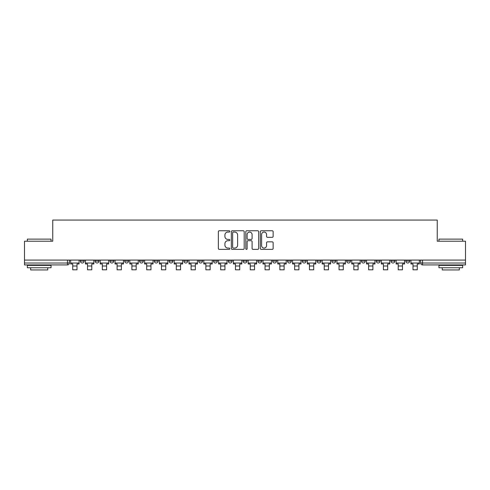 <?xml version="1.0" encoding="UTF-8"?>
<svg xmlns="http://www.w3.org/2000/svg" width="490" height="490" viewBox="0 0 490 490"><rect width="100%" height="100%" fill="white"/><g stroke="black" fill="none" stroke-linecap="round" stroke-linejoin="round"><path stroke-width="0.73" d="M229.828 231.409A0.649 0.649 0 0 0 229.173 230.759L219.281 230.759A0.931 0.931 0 0 0 218.35 231.69L218.35 248.448A0.931 0.931 0 0 0 219.281 249.379L229.173 249.379A0.649 0.649 0 0 0 229.828 248.724A0.649 0.649 0 0 0 229.173 248.075L227.893 248.075A2.977 2.977 0 0 1 224.916 245.098L224.916 243.702A2.977 2.977 0 0 1 227.893 240.719L229.173 240.719A0.649 0.649 0 0 0 229.828 240.069A0.649 0.649 0 0 0 229.173 239.414L227.893 239.414A2.977 2.977 0 0 1 224.916 236.437L224.916 235.041A2.977 2.977 0 0 1 227.893 232.064L229.173 232.064A0.649 0.649 0 0 0 229.828 231.409M376.259 261.121L376.259 260.08L376.259 261.121A1.899 1.899 0 0 0 378.151 263.02A1.899 1.899 0 0 1 376.259 261.121L380.05 261.121A1.899 1.899 0 0 1 378.151 263.02A1.899 1.899 0 0 0 380.05 261.121L380.05 260.08L380.05 261.121M243.101 260.08L243.101 261.121L246.899 261.121A1.899 1.899 0 0 1 245 263.02A1.899 1.899 0 0 1 243.101 261.121L243.101 260.08M198.72 260.08L198.72 261.121L202.511 261.121A1.899 1.899 0 0 1 200.618 263.02A1.899 1.899 0 0 1 198.72 261.121L198.72 260.08M169.13 260.08L169.13 261.121L172.921 261.121A1.899 1.899 0 0 1 171.028 263.02A1.899 1.899 0 0 1 169.13 261.121L169.13 260.08M154.332 260.08L154.332 261.121L158.129 261.121A1.899 1.899 0 0 1 156.23 263.02A1.899 1.899 0 0 1 154.332 261.121L154.332 260.08M124.742 260.08L124.742 261.121L128.539 261.121A1.899 1.899 0 0 1 126.641 263.02A1.899 1.899 0 0 1 124.742 261.121L124.742 260.08M272.207 237.319A0.931 0.931 0 0 0 273.138 236.388L273.138 231.69A0.931 0.931 0 0 0 272.207 230.759L261.219 230.759A0.931 0.931 0 0 0 260.288 231.69L260.288 248.448A0.931 0.931 0 0 0 261.219 249.379L272.207 249.379A0.931 0.931 0 0 0 273.138 248.448L273.138 242.771A0.931 0.931 0 0 0 272.207 241.84L267.503 241.84A0.931 0.931 0 0 0 266.572 242.771L266.572 245.582A2.493 2.493 0 0 1 264.086 248.075A2.493 2.493 0 0 1 261.593 245.582L261.593 234.551A2.493 2.493 0 0 1 264.086 232.064A2.493 2.493 0 0 1 266.572 234.551L266.572 236.388A0.931 0.931 0 0 0 267.503 237.319L272.207 237.319M24.5 260.08L24.5 241.209L52.761 241.209L52.761 220.059L437.239 220.059L437.239 241.209L465.5 241.209L465.5 260.08L24.5 260.08L24.5 263.02L69.359 263.02L69.359 260.08L69.359 263.02A1.899 1.899 0 0 1 67.461 264.918L24.5 264.918L24.5 263.02M244.185 231.69A0.931 0.931 0 0 0 243.254 230.759L232.272 230.759A0.931 0.931 0 0 0 231.341 231.69L231.341 248.448A0.931 0.931 0 0 0 232.272 249.379L243.254 249.379A0.931 0.931 0 0 0 244.185 248.448L244.185 231.69M246.746 230.759L257.728 230.759A0.931 0.931 0 0 1 258.659 231.69L258.659 248.448A0.931 0.931 0 0 1 257.728 249.379L253.03 249.379A0.931 0.931 0 0 1 252.099 248.448L252.099 241.65A0.931 0.931 0 0 0 251.168 240.719L248.05 240.719A0.931 0.931 0 0 0 247.119 241.65L247.119 248.724A0.649 0.649 0 0 1 246.464 249.379A0.649 0.649 0 0 1 245.815 248.724L245.815 231.69A0.931 0.931 0 0 1 246.746 230.759M420.641 260.08L420.641 263.02L465.5 263.02L465.5 264.918L422.539 264.918A1.899 1.899 0 0 1 420.641 263.02L420.641 260.08M465.5 260.08L465.5 263.02M409.64 260.08L409.64 261.121A1.899 1.899 0 0 1 407.741 263.02A1.899 1.899 0 0 1 405.849 261.121L409.64 261.121M405.849 260.08L405.849 261.121M391.051 260.08L391.051 261.121L394.848 261.121L394.848 260.08L394.848 261.121A1.899 1.899 0 0 1 392.949 263.02A1.899 1.899 0 0 1 391.051 261.121A1.899 1.899 0 0 0 392.949 263.02M361.461 260.08L361.461 261.121L365.258 261.121L365.258 260.08L365.258 261.121A1.899 1.899 0 0 1 363.36 263.02A1.899 1.899 0 0 1 361.461 261.121A1.899 1.899 0 0 0 363.36 263.02M350.46 261.121L350.46 260.08L350.46 261.121A1.899 1.899 0 0 1 348.562 263.02A1.899 1.899 0 0 1 346.669 261.121L350.46 261.121A1.899 1.899 0 0 1 348.562 263.02M346.669 260.08L346.669 261.121M335.668 260.08L335.668 261.121A1.899 1.899 0 0 1 333.77 263.02A1.899 1.899 0 0 1 331.871 261.121L335.668 261.121A1.899 1.899 0 0 1 333.77 263.02M331.871 260.08L331.871 261.121M320.87 260.08L320.87 261.121A1.899 1.899 0 0 1 318.972 263.02A1.899 1.899 0 0 1 317.079 261.121L320.87 261.121M317.079 260.08L317.079 261.121M306.079 260.08L306.079 261.121A1.899 1.899 0 0 1 304.18 263.02A1.899 1.899 0 0 1 302.281 261.121L306.079 261.121M302.281 260.08L302.281 261.121M291.281 260.08L291.281 261.121A1.899 1.899 0 0 1 289.382 263.02A1.899 1.899 0 0 1 287.489 261.121L291.281 261.121M287.489 260.08L287.489 261.121M276.489 260.08L276.489 261.121A1.899 1.899 0 0 1 274.59 263.02A1.899 1.899 0 0 1 272.691 261.121A1.899 1.899 0 0 0 274.59 263.02M272.691 260.08L272.691 261.121L276.489 261.121M261.691 260.08L261.691 261.121A1.899 1.899 0 0 1 259.792 263.02A1.899 1.899 0 0 1 257.899 261.121A1.899 1.899 0 0 0 259.792 263.02M257.899 260.08L257.899 261.121L261.691 261.121M246.899 260.08L246.899 261.121A1.899 1.899 0 0 1 245 263.02M232.101 260.08L232.101 261.121A1.899 1.899 0 0 1 230.208 263.02A1.899 1.899 0 0 1 228.309 261.121L232.101 261.121M228.309 260.08L228.309 261.121M217.309 260.08L217.309 261.121A1.899 1.899 0 0 1 215.41 263.02A1.899 1.899 0 0 1 213.511 261.121L217.309 261.121L217.309 260.08M213.511 260.08L213.511 261.121M202.511 260.08L202.511 261.121M187.719 260.08L187.719 261.121A1.899 1.899 0 0 1 185.82 263.02A1.899 1.899 0 0 1 183.922 261.121L187.719 261.121L187.719 260.08M183.922 260.08L183.922 261.121M172.921 260.08L172.921 261.121L172.921 260.08M158.129 261.121L158.129 260.08L158.129 261.121A1.899 1.899 0 0 1 156.23 263.02M143.331 260.08L143.331 261.121A1.899 1.899 0 0 1 141.439 263.02A1.899 1.899 0 0 1 139.54 261.121A1.899 1.899 0 0 0 141.439 263.02A1.899 1.899 0 0 0 143.331 261.121L143.331 260.08M139.54 260.08L139.54 261.121L143.331 261.121M128.539 260.08L128.539 261.121M113.741 260.08L113.741 261.121A1.899 1.899 0 0 1 111.849 263.02A1.899 1.899 0 0 1 109.95 261.121A1.899 1.899 0 0 0 111.849 263.02A1.899 1.899 0 0 0 113.741 261.121L109.95 261.121L109.95 260.08M95.152 260.08L95.152 261.121L98.949 261.121L98.949 260.08L98.949 261.121A1.899 1.899 0 0 1 97.051 263.02A1.899 1.899 0 0 1 95.152 261.121A1.899 1.899 0 0 0 97.051 263.02M80.36 260.08L80.36 261.121L84.151 261.121L84.151 260.08L84.151 261.121A1.899 1.899 0 0 1 82.259 263.02A1.899 1.899 0 0 1 80.36 261.121A1.899 1.899 0 0 0 82.259 263.02M67.461 260.08L67.461 264.918A1.899 1.899 0 0 0 69.359 263.02M233.295 232.064A0.649 0.649 0 0 0 232.64 232.713L232.64 247.425A0.649 0.649 0 0 0 233.295 248.075L234.643 248.075A2.977 2.977 0 0 0 237.626 245.098L237.626 235.041A2.977 2.977 0 0 0 234.643 232.064L233.295 232.064M252.099 234.6A2.493 2.493 0 0 0 249.606 232.107A2.493 2.493 0 0 0 247.119 234.6L247.119 238.483A0.931 0.931 0 0 0 248.05 239.414L251.168 239.414A0.931 0.931 0 0 0 252.099 238.483L252.099 234.6M70.64 263.02L79.08 263.02L79.08 263.969L76.991 263.969L76.991 269.8L72.728 269.8L72.728 263.969L70.64 263.969L70.64 260.08M79.08 263.02L79.08 260.08M85.431 263.02L93.872 263.02L93.872 263.969L91.789 263.969L91.789 269.8L87.52 269.8L87.52 263.969L85.431 263.969L85.431 260.08M93.872 263.02L93.872 260.08M100.23 263.02L108.67 263.02L108.67 263.969L106.581 263.969L106.581 269.8L102.318 269.8L102.318 263.969L100.23 263.969L100.23 260.08M108.67 263.02L108.67 260.08M115.021 263.02L123.462 263.02L123.462 263.969L121.379 263.969L121.379 269.8L117.11 269.8L117.11 263.969L115.021 263.969L115.021 260.08M123.462 263.02L123.462 260.08M129.819 263.02L138.26 263.02L138.26 263.969L136.171 263.969L136.171 269.8L131.902 269.8L131.902 263.969L129.819 263.969L129.819 260.08M138.26 263.02L138.26 260.08M144.611 263.02L153.052 263.02L153.052 263.969L150.969 263.969L150.969 269.8L146.7 269.8L146.7 263.969L144.611 263.969L144.611 260.08M153.052 263.02L153.052 260.08M27.348 239.12L51.052 239.12L27.348 239.12L27.348 241.209M51.052 267.761L27.348 267.761L27.348 265.39L51.052 265.39L51.052 267.761M47.738 267.761L47.738 269.941L30.662 269.941L30.662 267.761M438.948 239.12L462.652 239.12L438.948 239.12L438.948 241.209M462.652 267.761L438.948 267.761L438.948 265.39L462.652 265.39L462.652 267.761M459.338 267.761L459.338 269.941L442.262 269.941L442.262 267.761M159.409 263.02L167.85 263.02L167.85 263.969L165.761 263.969L165.761 269.8L161.492 269.8L161.492 263.969L159.409 263.969L159.409 260.08M167.85 263.02L167.85 260.08M174.201 263.02L182.641 263.02L182.641 263.969L180.559 263.969L180.559 269.8L176.29 269.8L176.29 263.969L174.201 263.969L174.201 260.08M182.641 263.02L182.641 260.08M188.999 263.02L197.439 263.02L197.439 263.969L195.351 263.969L195.351 269.8L191.082 269.8L191.082 263.969L188.999 263.969L188.999 260.08M197.439 263.02L197.439 260.08M203.791 263.02L212.231 263.02L212.231 263.969L210.149 263.969L210.149 269.8L205.88 269.8L205.88 263.969L203.791 263.969L203.791 260.08M212.231 263.02L212.231 260.08M218.589 263.02L227.029 263.02L227.029 263.969L224.941 263.969L224.941 269.8L220.672 269.8L220.672 263.969L218.589 263.969L218.589 260.08M227.029 263.02L227.029 260.08M233.381 263.02L241.821 263.02L241.821 263.969L239.739 263.969L239.739 269.8L235.47 269.8L235.47 263.969L233.381 263.969L233.381 260.08M241.821 263.02L241.821 260.08M248.179 263.02L256.619 263.02L256.619 263.969L254.531 263.969L254.531 269.8L250.261 269.8L250.261 263.969L248.179 263.969L248.179 260.08M256.619 263.02L256.619 260.08M262.971 263.02L271.411 263.02L271.411 263.969L269.329 263.969L269.329 269.8L265.059 269.8L265.059 263.969L262.971 263.969L262.971 260.08M271.411 263.02L271.411 260.08M277.769 263.02L286.209 263.02L286.209 263.969L284.12 263.969L284.12 269.8L279.851 269.8L279.851 263.969L277.769 263.969L277.769 260.08M286.209 263.02L286.209 260.08M292.561 263.02L301.001 263.02L301.001 263.969L298.918 263.969L298.918 269.8L294.649 269.8L294.649 263.969L292.561 263.969L292.561 260.08M301.001 263.02L301.001 260.08M307.359 263.02L315.799 263.02L315.799 263.969L313.71 263.969L313.71 269.8L309.441 269.8L309.441 263.969L307.359 263.969L307.359 260.08M315.799 263.02L315.799 260.08M322.151 263.02L330.591 263.02L330.591 263.969L328.508 263.969L328.508 269.8L324.239 269.8L324.239 263.969L322.151 263.969L322.151 260.08M330.591 263.02L330.591 260.08M336.949 263.02L345.389 263.02L345.389 263.969L343.3 263.969L343.3 269.8L339.031 269.8L339.031 263.969L336.949 263.969L336.949 260.08M345.389 263.02L345.389 260.08M351.74 263.02L360.181 263.02L360.181 263.969L358.098 263.969L358.098 269.8L353.829 269.8L353.829 263.969L351.74 263.969L351.74 260.08M360.181 263.02L360.181 260.08M366.538 263.02L374.979 263.02L374.979 263.969L372.89 263.969L372.89 269.8L368.621 269.8L368.621 263.969L366.538 263.969L366.538 260.08M374.979 263.02L374.979 260.08M381.33 263.02L389.771 263.02L389.771 263.969L387.682 263.969L387.682 269.8L383.419 269.8L383.419 263.969L381.33 263.969L381.33 260.08M389.771 263.02L389.771 260.08M396.128 263.02L404.569 263.02L404.569 263.969L402.48 263.969L402.48 269.8L398.211 269.8L398.211 263.969L396.128 263.969L396.128 260.08M404.569 263.02L404.569 260.08M410.92 263.02L419.36 263.02L419.36 263.969L417.272 263.969L417.272 269.8L413.009 269.8L413.009 263.969L410.92 263.969L410.92 260.08M419.36 263.02L419.36 260.08M422.539 260.08L422.539 264.918M72.728 266.009L76.991 266.009M87.52 266.009L91.789 266.009M102.318 266.009L106.581 266.009M117.11 266.009L121.379 266.009M131.902 266.009L136.171 266.009M146.7 266.009L150.969 266.009M161.492 266.009L165.761 266.009M176.29 266.009L180.559 266.009M191.082 266.009L195.351 266.009M205.88 266.009L210.149 266.009M220.672 266.009L224.941 266.009M235.47 266.009L239.739 266.009M250.261 266.009L254.531 266.009M265.059 266.009L269.329 266.009M279.851 266.009L284.12 266.009M294.649 266.009L298.918 266.009M309.441 266.009L313.71 266.009M324.239 266.009L328.508 266.009M339.031 266.009L343.3 266.009M353.829 266.009L358.098 266.009M368.621 266.009L372.89 266.009M383.419 266.009L387.682 266.009M398.211 266.009L402.48 266.009M413.009 266.009L417.272 266.009M51.052 241.209L51.052 239.12M45.65 265.39L45.65 264.918M32.75 265.39L32.75 264.918M462.652 241.209L462.652 239.12M457.25 265.39L457.25 264.918M444.35 265.39L444.35 264.918"/></g></svg>
